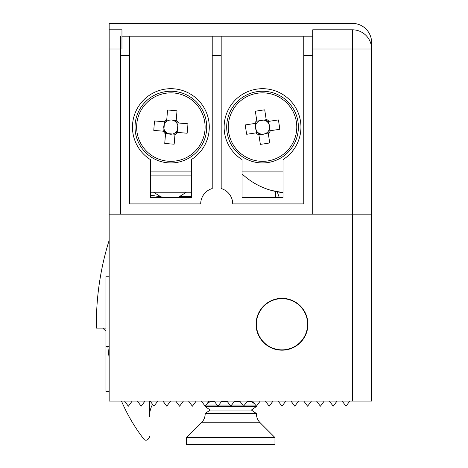 <?xml version="1.0" encoding="UTF-8"?>
<svg xmlns="http://www.w3.org/2000/svg" width="468" height="468" viewBox="0 0 468 468"><rect width="100%" height="100%" fill="white"/><g stroke="black" fill="none" stroke-linecap="round" stroke-linejoin="round"><path stroke-width="0.7" d="M256.072 324.26A25.927 25.927 0 0 0 281.993 350.181A25.927 25.927 0 0 0 307.921 324.26A25.927 25.927 0 0 0 281.993 298.332A25.927 25.927 0 0 0 256.072 324.26M371.615 214.157L109.161 214.157L109.161 401.07L371.615 401.07L371.615 42.606A19.206 19.206 0 0 0 352.41 23.4L109.161 23.4L109.161 49.005L120.686 49.005M371.615 49.005A19.206 19.206 0 0 0 352.41 29.8L352.41 49.005L312.723 49.005L312.723 29.8L352.41 29.8A19.206 19.206 0 0 1 371.615 49.005L352.41 49.005L352.41 401.07M342.149 401.07L345.992 406.195L349.83 401.07M337.048 401.07L333.204 406.195L329.367 401.07M324.242 401.07L320.404 406.195L316.561 401.07M311.442 401.07L307.599 406.195L303.761 401.07M298.637 401.07L294.799 406.195L290.956 401.07M285.837 401.07L281.993 406.195L278.156 401.07M273.037 401.07L269.194 406.195L265.35 401.07M260.231 401.07L256.394 406.195L252.55 401.07M247.432 401.07L243.588 406.195L239.751 401.07M234.626 401.07L230.788 406.195L226.945 401.07M221.826 401.07L217.983 406.195L214.145 401.07M201.339 401.07L205.183 406.195L209.02 401.07M196.221 401.07L192.377 406.195L188.54 401.07M183.415 401.07L179.577 406.195L175.734 401.07M170.615 401.07L166.772 406.195L162.934 401.07M157.81 401.07L153.972 406.195L150.129 401.07M145.01 401.07L141.172 406.195L137.329 401.07M132.21 401.07L128.367 406.195L124.529 401.07M275.594 191.476L275.594 197.514M279.285 197.514L277.231 191.804M105.961 328.097L96.385 328.097A281.654 281.654 0 0 1 109.161 240.306M102.79 328.097L105.961 331.274M165.239 197.514L151.281 195.302L150.386 195.56M306.441 331.888A25.605 25.605 0 0 1 274.365 348.701A25.605 25.605 0 0 1 257.552 316.631A25.605 25.605 0 0 1 289.622 299.812A25.605 25.605 0 0 1 306.441 331.888M303.761 36.2L303.761 203.913L232.707 203.913A16.006 16.006 0 0 0 221.183 188.551L221.183 36.2L312.723 36.2L312.723 214.157M120.686 36.2L120.686 55.405L129.648 55.405L129.648 203.913L200.702 203.913A16.006 16.006 0 0 1 212.22 188.551L212.22 55.405L221.183 55.405M120.686 55.405L120.686 214.157M129.648 55.405L129.648 36.2L121.967 36.2M129.648 36.2L212.22 36.2L212.22 55.405M221.183 36.2L212.22 36.2M242.05 159.588L242.05 197.514L283.023 197.514L283.023 159.588A38.405 38.405 0 0 0 291.634 102.03A38.405 38.405 0 0 0 233.438 102.03A38.405 38.405 0 0 0 242.05 159.588M150.386 159.588L150.386 197.514L191.353 197.514L191.353 159.588A38.405 38.405 0 0 0 199.971 102.03A38.405 38.405 0 0 0 141.775 102.03A38.405 38.405 0 0 0 150.386 159.588M242.05 171.908L283.023 171.908M150.386 171.908L191.353 171.908M149.514 401.07L149.514 416.432A25.605 25.605 0 0 1 152.568 404.317A25.605 25.605 0 0 0 149.514 416.432M149.31 437.323L147.601 439.645L148.707 438.545M149.514 435.971A4.481 4.481 0 0 1 147.139 439.932A2.562 2.562 0 0 1 143.91 439.236A175.395 175.395 0 0 1 121.464 401.07M109.161 357.675A175.395 175.395 0 0 1 107.886 346.659M150.386 184.029L191.353 184.029M191.353 192.213L150.386 192.213M153.586 192.213L160.372 196.513L158.944 196.513M186.363 192.213L179.577 196.513L191.353 196.513M271.025 190.336L283.023 192.652A70.411 70.411 0 0 1 242.05 173.885M121.967 49.005L121.967 29.8L109.161 29.8M109.161 214.157L109.161 49.005M266.21 119.714L263.753 120.089A7.119 7.119 0 0 0 258.646 133.058A7.119 7.119 0 0 0 265.771 133.438L268.228 133.07M258.863 134.486L263.607 134.199L265.771 133.438A7.119 7.119 0 0 0 268.497 130.987L279.782 129.285A62.776 28.01 81.4 0 0 279.15 124.593A62.776 28.01 81.4 0 0 278.366 119.919L268.977 121.335A8.646 8.646 0 0 0 266.14 119.241L264.724 109.857A62.776 28.01 -8.6 0 0 255.358 111.273L256.774 120.656A8.646 8.646 0 0 0 254.68 123.493L245.29 124.915A62.776 28.01 -98.6 0 0 245.922 129.607A62.776 28.01 -98.6 0 0 246.706 134.281L256.095 132.865A8.646 8.646 0 0 0 258.933 134.954L260.348 144.343A62.776 28.01 171.4 0 0 269.72 142.927L268.299 133.544A8.646 8.646 0 0 0 270.393 130.707M267.889 162.542A35.849 35.849 0 0 0 297.981 121.75A35.849 35.849 0 0 0 257.184 91.652A35.849 35.849 0 0 0 227.091 132.45A35.849 35.849 0 0 0 267.889 162.542A35.849 35.849 0 0 1 227.091 132.45A35.849 35.849 0 0 1 257.184 91.652M296.39 121.99A34.24 34.24 0 0 0 257.423 93.243A34.24 34.24 0 0 0 228.682 132.21A34.24 34.24 0 0 0 267.649 160.957A34.24 34.24 0 0 0 296.39 121.99M268.977 121.335L267.082 121.621A7.119 7.119 0 0 0 263.753 120.089L256.844 121.13M256.575 123.207L254.68 123.493M256.095 132.865L257.991 132.579M269.919 130.777L268.509 121.405M255.154 123.423L256.563 132.789M268.497 130.987A7.119 7.119 0 0 0 267.082 121.621M268.299 133.544L268.012 131.648M258.646 133.058L258.933 134.954M266.427 121.136L266.14 119.241M256.774 120.656L257.061 122.552M165.578 133.427L168.053 133.637A7.119 7.119 0 0 0 176.044 122.206A7.119 7.119 0 0 0 169.205 120.182L166.725 119.966M176.167 120.773L171.481 119.948L169.205 120.182A7.119 7.119 0 0 0 165.982 121.926L154.61 120.955A62.776 28.01 -85.1 0 0 154.13 125.67A62.776 28.01 -85.1 0 0 153.802 130.397L163.262 131.204A8.646 8.646 0 0 0 165.537 133.901L164.73 143.36A62.776 28.01 -175.1 0 0 174.166 144.167L174.974 134.708A8.646 8.646 0 0 0 177.67 132.432L187.13 133.24A62.776 28.01 94.9 0 0 187.615 128.53A62.776 28.01 94.9 0 0 187.937 123.804L178.478 122.996A8.646 8.646 0 0 0 176.208 120.299L177.015 110.84A62.776 28.01 4.9 0 0 167.573 110.033L166.766 119.492A8.646 8.646 0 0 0 164.069 121.768M173.921 91.383A35.849 35.849 0 0 0 135.153 124.049A35.849 35.849 0 0 0 167.819 162.817A35.849 35.849 0 0 0 206.587 130.151A35.849 35.849 0 0 0 173.921 91.383A35.849 35.849 0 0 1 206.587 130.151A35.849 35.849 0 0 1 167.819 162.817M136.755 124.19A34.24 34.24 0 0 0 167.959 161.214A34.24 34.24 0 0 0 204.984 130.01A34.24 34.24 0 0 0 173.786 92.986A34.24 34.24 0 0 0 136.755 124.19M163.262 131.204L165.175 131.368A7.119 7.119 0 0 0 168.053 133.637L175.014 134.234M175.763 132.268L177.67 132.432M178.478 122.996L176.571 122.832M164.543 121.803L163.741 131.245M177.196 132.391L178.004 122.955M165.982 121.926A7.119 7.119 0 0 0 165.175 131.368M166.766 119.492L166.602 121.405M176.044 122.206L176.208 120.299M165.701 131.994L165.537 133.901M174.974 134.708L175.137 132.795M109.161 391.47L105.961 391.47L105.961 276.249L109.161 276.249M254.58 403.785L251.398 401.55L247.069 401.55M240.107 401.55L234.269 401.55M255.534 405.048L244.448 405.048M242.728 405.048L231.642 405.048M229.928 405.048L218.843 405.048M217.123 405.048L206.043 405.048M205.183 406.195L205.183 406.54L256.394 406.54L256.394 406.195M210.173 410.032L205.183 413.531L256.394 413.531L251.398 410.032L210.173 410.032L205.183 406.54M260.144 422.744L201.433 422.744L186.615 437.557L274.956 437.557L260.144 422.744A12.8 12.8 0 0 1 256.394 413.694L256.394 413.531M201.433 422.744A12.8 12.8 0 0 0 205.183 413.694L256.394 413.694M186.615 437.557L186.615 444.6L274.956 444.6L274.956 437.557M227.308 401.55L221.463 401.55M214.502 401.55L210.173 401.55L209.488 401.07M312.723 55.405L303.761 55.405M191.353 175.114L150.386 175.114M109.161 346.659L105.961 346.659M251.398 401.55L252.082 401.07M251.398 410.032L256.394 406.54M210.173 401.55L206.991 403.785"/></g></svg>

